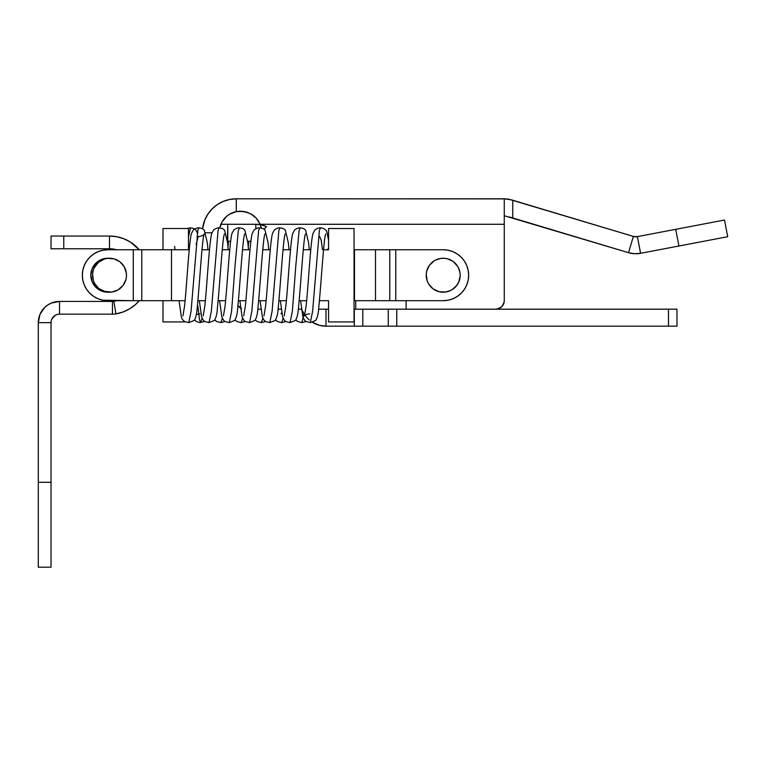 <?xml version="1.0" encoding="UTF-8"?>
<svg xmlns="http://www.w3.org/2000/svg" width="766" height="766" viewBox="0 0 766 766"><rect width="100%" height="100%" fill="white"/><g stroke="black" fill="none" stroke-linecap="round" stroke-linejoin="round"><path stroke-width="1.15" d="M255.451 217.314L252.071 214.604L247.179 212.259L239.93 211.196L236.282 211.617A21.228 21.228 0 0 0 224.084 218.99L222.035 221.987A21.228 21.228 0 0 0 220.924 224.275L255.825 224.275A25.47 25.47 0 0 1 266.52 226.631L261.302 224.869L255.825 224.275L255.825 228.737L255.825 224.275L220.732 224.275M224.074 218.999A21.228 21.228 0 0 0 222.035 221.987L226.612 216.385L224.084 218.99M257.003 219.028L256.313 218.224M222.035 221.987L219.794 227.847A21.228 21.228 0 0 1 236.282 211.617L243.617 211.416L250.511 213.685L256.208 218.109L260.134 224.275L256.438 218.367M257.462 219.622L260.134 224.275A21.228 21.228 0 0 1 261.283 227.971M257.625 219.842L256.198 218.099M260.287 224.668A21.228 21.228 0 0 0 260.134 224.275L258.439 221.029L260.134 224.275L504.258 224.275L504.258 198.806L236.282 198.806L236.282 211.617L236.282 198.806L229.656 199.457L223.279 201.391L229.656 199.457M512.751 217.956L509.467 216.97L512.751 217.956L512.751 200.232L512.751 217.956L628.493 252.684L633.377 236.416L637.408 236.627L640.587 253.307A25.47 25.47 0 0 1 628.493 252.684L634.507 253.718L640.587 253.307L678.906 246.01L675.727 229.321L724.521 220.034L675.727 229.321L678.906 246.01L727.7 236.713L724.521 220.034L727.7 236.713L640.587 253.307L637.408 236.627L675.727 229.321L637.408 236.627A8.493 8.493 0 0 1 633.377 236.416L508.748 199.198L504.258 198.806L511.583 199.878L633.377 236.416L628.493 252.684L504.421 215.782M212.259 208.754L217.41 204.522L212.259 208.754L208.036 213.896L204.905 219.765L202.559 228.689A33.963 33.963 0 0 1 236.282 198.806L506.374 198.892L504.258 198.806L504.258 300.693A8.493 8.493 0 0 1 495.765 309.186L406.104 309.186L495.765 309.186L499.02 308.545L497.421 309.024L501.768 306.697L500.485 307.76M232.797 212.642L229.541 214.25L236.282 211.617L239.959 211.196L236.282 211.617M217.41 204.522L223.279 201.391L217.41 204.522M226.612 216.385L229.541 214.25M205.69 232.768L211.923 232.768L205.69 232.768M508.748 199.198L507.331 198.988M247.179 212.259L243.626 211.416L250.52 213.685L256.208 218.109L258.429 221.01M253.967 215.983L250.52 213.685M237.709 305.414L241.52 308.545M239.959 211.196L243.617 211.416M504.258 300.693L504.258 224.275L260.134 224.275L261.34 228.268M328.576 309.186L318.57 309.186L328.576 309.186M301.574 309.186L298.319 309.186L301.574 309.186M281.314 309.186L278.058 309.186L281.314 309.186M261.053 309.186L257.797 309.186L261.053 309.186M503.616 303.949L504.095 302.35L501.768 306.697M406.104 309.186L406.104 300.693L406.104 309.186M240.668 308.133A8.493 8.493 0 0 1 237.91 305.701M354.304 309.186L676.972 309.186L362.797 309.186L362.797 326.172L676.972 326.172L676.972 309.186L676.972 326.172L668.479 326.172L668.479 309.186L668.479 326.172L396.759 326.172L396.759 309.186L396.759 326.172L388.276 326.172L388.276 309.186L388.276 326.172L362.797 326.172L362.797 309.186L354.045 309.186L354.304 326.172L362.797 326.172L354.304 326.172L354.304 309.186M326 326.172L326 309.186L326 326.172L354.304 326.172L326 326.172A25.47 25.47 0 0 1 312.538 322.323L319.508 325.33L326 326.172L319.508 325.33M304.159 313.801L301.383 309.186L304.159 313.801A25.47 25.47 0 0 0 309.234 319.882M264.069 229.149L266.52 226.631L264.069 229.149M227.416 241.261L230.671 241.261L227.789 241.261L227.789 224.275L227.416 241.261M247.677 241.261L250.932 241.261L247.677 241.261M442.853 292.2L441.187 292.085L442.853 292.2M428.893 284.358L433.192 288.935L439.205 291.731L445.822 291.999L450.896 290.362M427.39 281.39L426.853 279.81M426.49 278.192L426.279 276.536L426.49 278.192M426.231 274.87L426.346 273.203L426.231 274.87M427.658 268.397L428.395 266.913L427.658 268.397M440.239 258.506L441.896 258.295L440.239 258.506M443.562 258.247L445.218 258.362L443.562 258.247M452.936 261.302L447.21 258.716L443.916 258.257L440.594 258.439L435.519 260.086M455.464 263.466L456.555 264.72L455.464 263.466M449.374 291.042L447.794 291.578M446.176 291.942L444.519 292.152L446.176 291.942M108.427 258.276L106.771 258.458L108.427 258.276M105.143 258.812L103.554 259.32L105.143 258.812M102.022 259.98L100.566 260.785M99.197 261.723L97.924 262.805M96.755 264.002L95.721 265.304M104.013 291.291L111.644 292.066L117.935 289.969L122.933 285.622L125.892 279.686L126.447 276.411L126.352 273.079L124.245 266.798L119.898 261.8L113.971 258.841L107.364 258.372L104.119 259.119A16.986 16.986 0 0 1 125.605 269.833A16.986 16.986 0 0 1 114.89 291.329A16.986 16.986 0 0 1 93.395 280.615A16.986 16.986 0 0 1 104.119 259.119L98.364 262.403L94.046 268.177M93.433 269.728L92.562 274.036L93.395 280.615L94.764 283.65L98.278 287.968M92.667 272.974L92.533 274.63M92.552 276.296L92.743 277.953M93.088 279.58L93.596 281.17M94.256 282.702L95.061 284.157M96.009 285.536L97.081 286.81M99.111 288.648L105.038 291.607M108.657 292.181L107.25 292.057L108.657 292.181A16.986 16.986 0 0 1 107.805 292.21L101.303 290.917L95.798 287.231L92.112 281.725L90.819 275.224L92.112 268.722L95.798 263.217L101.303 259.53L107.805 258.238A16.986 16.986 0 0 1 108.657 258.266L107.805 258.238L108.657 258.266M355.75 300.693L355.75 309.186L355.75 300.693M188.474 237.087L190.466 227.818L188.474 237.087M197.839 305.998L199.524 319.901L200.596 322.63L202.032 318.34L200.596 322.63L199.524 319.901L197.839 305.998M214.786 319.939L216.615 321.5L220.857 322.63L222.293 318.34L220.857 322.63L225.003 321.471M227.99 246.978L228.536 241.261L227.99 246.978M235.047 319.939L236.876 321.5L241.118 322.63L242.544 318.34L241.118 322.63L245.264 321.471M248.251 246.978L248.787 241.261L248.251 246.978M255.298 319.939L257.127 321.5L261.369 322.63L262.805 318.34L261.369 322.63L265.515 321.471M275.559 319.939L277.388 321.5L281.629 322.63L283.066 318.34L281.629 322.63L285.775 321.471M295.82 319.939L297.648 321.5L301.89 322.63L303.968 313.486L301.89 322.63L306.036 321.471M280.93 313.83L281.783 312.518M429.286 265.496L426.7 271.221L426.241 274.515A16.986 16.986 0 0 1 443.916 258.257A16.986 16.986 0 0 1 460.175 275.932A16.986 16.986 0 0 1 442.499 292.191A16.986 16.986 0 0 1 426.241 274.515L427.256 281.065L428.701 284.062M453.702 288.571L454.966 287.48M456.105 286.264L458.614 282.367L460.175 275.932L459.983 272.61L458.346 267.535M432.704 261.876L431.45 262.968L432.704 261.876M457.704 266.386L453.223 261.512M434.37 260.718L429.496 265.208M452.045 289.72L456.919 285.239M460.175 275.932A16.986 16.986 0 0 1 443.208 292.21M443.208 249.754A25.47 25.47 0 0 1 468.677 275.224A25.47 25.47 0 0 1 443.208 300.693L354.045 300.693L375.493 300.693L375.493 249.754L443.208 249.754L448.177 250.243L452.955 251.688L457.359 254.044L461.218 257.213L464.387 261.072L466.743 265.476L468.189 270.254L468.677 275.224L468.189 280.193L466.743 284.971L464.387 289.376L461.218 293.234L457.359 296.404L452.955 298.759L448.177 300.205L443.208 300.693L395.773 300.693L395.773 249.754L443.208 249.754L448.177 250.243L452.955 251.688M188.474 249.754L171.488 249.754L189.212 249.754L188.474 249.754L188.474 228.517L188.474 249.754M201.956 249.754L209.472 249.754L201.956 249.754M222.217 249.754L229.723 249.754L222.217 249.754M242.468 249.754L249.984 249.754L242.468 249.754M262.728 249.754L270.245 249.754L262.728 249.754M282.989 249.754L290.496 249.754L282.989 249.754M303.24 249.754L310.757 249.754L303.24 249.754M323.501 249.754L328.576 249.754L323.501 249.754L328.576 249.754L328.576 228.517L328.576 249.754L323.501 249.754M354.045 249.754L395.773 249.754L395.773 300.693L389.77 300.693L389.77 249.754L389.77 300.693L375.493 300.693L375.493 249.754L354.476 249.754L354.476 300.693L354.045 249.754M328.576 300.693L319.403 300.693L328.576 300.693L319.403 300.693L328.576 300.693L328.576 321.921L354.045 321.921L328.576 321.921L328.576 300.693M306.62 300.693L299.142 300.693L306.62 300.693M286.36 300.693L278.881 300.693L286.36 300.693M266.099 300.693L258.63 300.693L266.099 300.693M245.848 300.693L238.37 300.693L245.848 300.693M225.587 300.693L218.109 300.693L225.587 300.693M205.326 300.693L197.858 300.693L205.326 300.693M162.995 228.517L188.474 228.517L162.995 228.517L162.995 249.754L162.995 228.517M427.064 269.958L426.624 271.566L427.064 269.958M451.519 260.411L450.035 259.674L451.519 260.411M448.474 259.08L446.865 258.64L448.474 259.08M464.387 261.072L466.743 265.476M468.189 270.254L468.677 275.224L468.189 280.193M458.011 283.535L458.757 282.051M459.351 280.49L459.791 278.881M460.069 277.235L460.184 275.578M460.136 273.912L459.926 272.256M459.562 270.628L459.025 269.048M438.612 258.87L437.032 259.406M434.897 290.027L436.381 290.774M437.941 291.367L439.55 291.808M185.372 321.921L162.995 321.921L162.995 300.693L162.995 321.921L185.372 321.921M442.509 292.191A16.986 16.986 0 0 1 426.231 274.87A16.986 16.986 0 0 1 443.208 258.238M102.836 250.243L98.058 251.688L93.653 254.044L89.794 257.213L86.625 261.072L84.27 265.476L82.824 270.254L82.335 275.224L82.824 280.193L84.27 284.971L86.625 289.376L89.794 293.234L93.653 296.404L98.058 298.759L102.836 300.205L133.274 300.693L133.274 249.754L107.805 249.754L102.836 250.243L98.058 251.688M89.794 293.234L93.653 296.404M98.058 298.759L102.836 300.205M101.303 259.53L107.805 258.238A16.986 16.986 0 0 0 90.819 275.224A16.986 16.986 0 0 0 107.805 292.21L101.303 290.917M92.112 281.725L91.154 278.537M141.767 249.754L171.488 249.754L141.767 249.754L141.767 300.693L171.488 300.693L133.274 300.693L133.274 249.754L141.767 249.754L141.767 300.693L107.805 300.693A25.47 25.47 0 0 1 82.335 275.224A25.47 25.47 0 0 1 107.805 249.754L141.605 249.754M171.488 300.693L171.488 249.754L171.488 300.693L185.066 300.693L171.488 300.693M354.045 321.921L354.045 228.517L328.576 228.517L354.045 228.517L354.045 321.921M196.967 236.541L198.203 236.617L196.134 244.45L198.203 236.617C201.659 236.139 203.651 235.277 204.177 234.042C202.32 236.349 199.428 286.254 197.207 307.597C196.843 313.629 195.818 317.919 194.124 320.456L188.771 322.63L191.069 311.283L197.829 230.547L198.901 227.818L197.829 230.547L191.069 311.283L188.771 322.63L184.596 321.538L182.356 319.451L181.322 316.885L179.081 300.693M199.342 300.693L201.611 317.019L203.44 320.466L204.79 321.5L209.032 322.63L211.33 311.283L218.08 230.547L219.162 227.818L218.08 230.547L211.33 311.283L209.032 322.63L214.375 320.456C216.079 317.919 217.104 313.629 217.458 307.597C219.679 286.254 222.58 236.349 224.438 234.042L224.438 234.042M219.593 300.693L221.872 317.019L223.701 320.466L225.041 321.5L229.283 322.63L231.591 311.283L234.961 266.606L238.341 230.547L239.413 227.818L238.341 230.547L234.961 266.606L231.591 311.283L229.283 322.63L234.635 320.456C236.33 317.919 237.364 313.629 237.719 307.597C239.94 286.254 242.841 236.349 244.689 234.042L244.689 234.042M239.854 300.693L242.123 317.019L243.952 320.466L245.302 321.5L249.544 322.63L251.842 311.283L258.602 230.547L259.674 227.818L258.602 230.547L251.842 311.283L249.544 322.63L254.896 320.456C256.591 317.919 257.615 313.629 257.979 307.597C260.201 286.254 263.092 236.349 264.95 234.042L264.95 234.042M260.114 300.693L262.384 317.019L264.213 320.466L265.563 321.5L269.804 322.63L272.102 311.283L278.853 230.547L279.935 227.818L278.853 230.547L272.102 311.283L269.804 322.63L275.147 320.456C276.852 317.919 277.876 313.629 278.23 307.597C280.452 286.254 283.353 236.349 285.211 234.042L285.211 234.042M280.366 300.693L282.644 317.019L284.473 320.466L285.814 321.5L290.055 322.63L292.363 311.283L295.733 266.606L299.113 230.547L300.186 227.818L299.113 230.547L295.733 266.606L292.363 311.283L290.055 322.63L295.408 320.456C297.103 317.919 298.137 313.629 298.491 307.597C300.712 286.254 303.614 236.349 305.462 234.042L305.462 234.042M300.626 300.693L302.896 317.019L304.724 320.466L306.074 321.5L310.316 322.63L312.614 311.283L319.374 230.547L320.447 227.818L319.374 230.547L312.614 311.283L310.316 322.63L315.669 320.456C317.363 317.919 318.388 313.629 318.752 307.597C320.973 286.254 323.865 236.349 325.722 234.042L325.703 234.08M328.576 248.098A6.367 6.367 0 0 1 327.522 249.754M328.633 247.973L327.254 250.042M319.748 236.617L321.155 240.074L322.534 249.754M93.117 270.752L94.055 268.177M44.514 307.645L47.731 305.002L44.514 307.645L39.918 314.529L38.3 322.649L38.3 567.194L38.3 322.649L51.035 322.649L51.198 320.992M57.871 314.328L59.528 314.156A8.493 8.493 0 0 0 51.035 322.649L51.035 482.283L38.3 482.283L51.035 482.283L51.035 567.194L51.035 322.649L38.3 322.649A21.228 21.228 0 0 1 59.528 301.421L51.408 303.039L55.382 301.833M123.747 238.724L130.249 241.989L139.278 249.754L130.249 241.989L123.747 238.724L116.748 236.713L109.5 236.043L109.5 248.778L116.604 249.754A26.446 26.446 0 0 0 109.5 248.778L51.035 248.778L109.5 248.778L109.5 236.043L51.035 236.043L51.035 248.778L51.035 236.043L63.769 236.043L63.769 248.778L63.769 236.043L109.5 236.043A39.181 39.181 0 0 1 139.278 249.754M135.438 304.6L129.55 308.89L135.438 304.6L139.278 300.693A39.181 39.181 0 0 1 115.944 313.869L122.981 312.011L129.55 308.89M113.866 301.306L116.604 300.693L113.847 301.306L115.944 313.869L113.847 301.306A8.493 8.493 0 0 1 112.458 301.421L112.458 314.156A21.228 21.228 0 0 0 115.944 313.869A21.228 21.228 0 0 1 112.458 314.156L112.458 301.421L59.528 301.421L59.528 314.156L59.528 301.421L112.458 301.421A8.493 8.493 0 0 0 113.847 301.306A26.446 26.446 0 0 0 116.604 300.693M54.807 315.592L51.686 319.403L53.524 316.645L56.282 314.807M47.731 305.002L51.408 303.039L47.731 305.002M59.528 314.156L112.458 314.156L59.528 314.156M204.742 321.471L199.562 322.563L196.355 321.5L194.526 319.939M197.398 233.247L195.818 229.992L193.721 228.488L190.466 227.818L187.067 228.517M199.897 313.83L196.259 314.596M309.272 249.754L308.621 242.851L305.538 229.992L303.441 228.488L300.186 227.818C298.481 227.789 296.614 228.507 294.604 229.982L292.765 233.429C290.333 241.328 288.112 285.325 285.833 306.199L284.215 315.87M289.012 249.754L288.361 242.851L285.278 229.992L283.181 228.488L279.935 227.818C278.221 227.789 276.363 228.507 274.343 229.982L272.514 233.429C270.082 241.328 267.851 285.325 265.572 306.199L263.954 315.87M268.751 249.754L268.11 242.851L265.017 229.992L262.92 228.488L259.674 227.818C257.96 227.789 256.103 228.507 254.082 229.982L252.253 233.429C249.821 241.328 247.59 285.325 245.321 306.199L243.693 315.87M248.5 249.754L247.849 242.851L244.766 229.992L242.669 228.488L239.413 227.818C237.709 227.789 235.842 228.507 233.831 229.982L231.993 233.429C229.561 241.328 227.339 285.325 225.06 306.199L223.433 315.87M228.239 249.754L227.588 242.851L224.505 229.992L222.408 228.488L219.162 227.818C217.448 227.789 215.591 228.507 213.57 229.982L211.742 233.429C209.309 241.328 207.079 285.325 204.8 306.199L203.181 315.87M207.979 249.754L207.337 242.851L204.244 229.992L202.147 228.488L198.901 227.818C197.188 227.789 195.33 228.507 193.31 229.982L191.481 233.429C189.049 241.328 186.818 285.325 184.549 306.199L182.921 315.87M309.617 313.83C306.975 314.07 305.251 314.749 304.466 315.87L306.094 306.199C308.363 285.325 310.594 241.328 313.026 233.429L314.855 229.982C316.875 228.507 318.733 227.789 320.447 227.818L323.673 228.479L325.847 230.049L326.776 231.533L328.576 240.208M174.629 246.336L174.954 249.754M51.035 567.194L38.3 567.194"/></g></svg>
